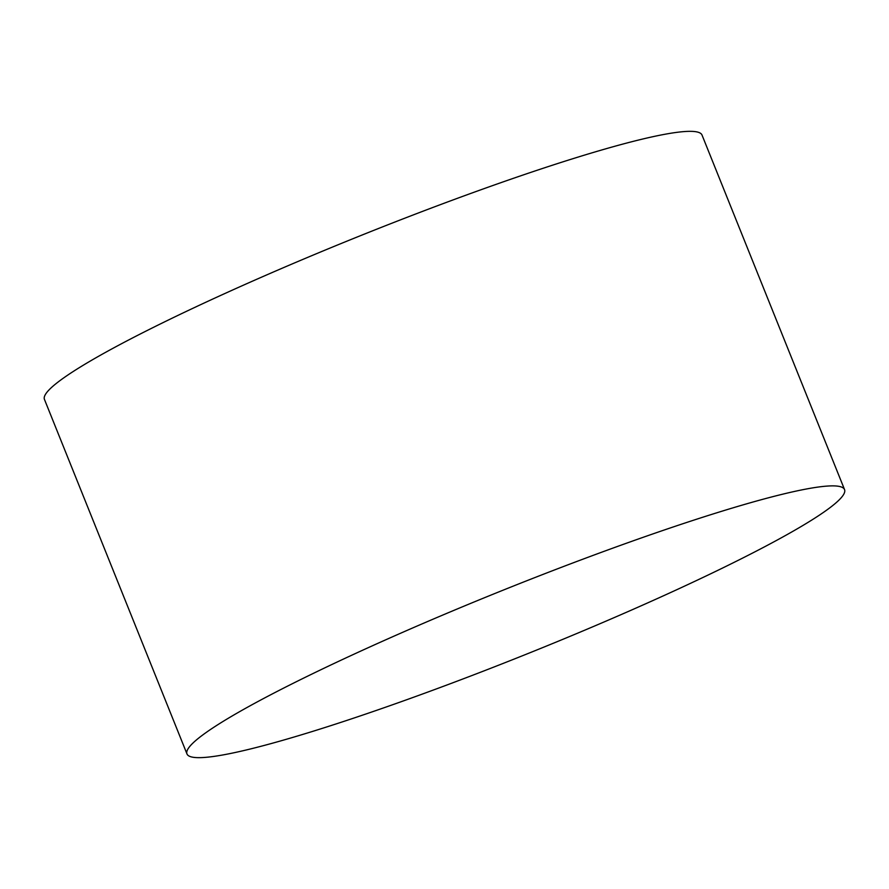 <?xml version="1.0" encoding="UTF-8"?>
<svg xmlns="http://www.w3.org/2000/svg" width="889" height="889" viewBox="0 0 889 889"><rect width="100%" height="100%" fill="white"/><g stroke="black" fill="none" stroke-linecap="round" stroke-linejoin="round"><path stroke-width="1.33" d="M591.029 627.523A354.355 34.038 -21.9 0 1 186.979 753.939A354.355 34.038 -21.9 0 1 440.488 616.021A354.355 34.038 -21.9 0 1 844.55 489.595A354.355 34.038 -21.9 0 1 591.029 627.523M186.979 753.939L44.45 399.405A354.355 34.038 -21.9 0 1 297.971 261.477A354.355 34.038 -21.9 0 1 702.021 135.061L844.55 489.595"/></g></svg>
